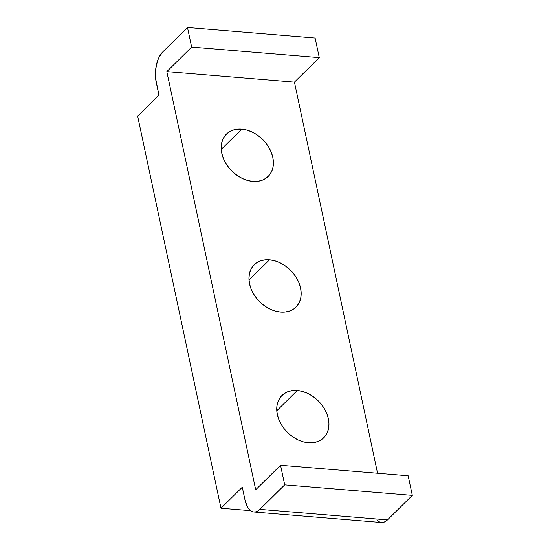 <?xml version="1.0" encoding="UTF-8"?>
<svg xmlns="http://www.w3.org/2000/svg" width="550" height="550" viewBox="0 0 550 550"><rect width="100%" height="100%" fill="white"/><g stroke="black" fill="none" stroke-linecap="round" stroke-linejoin="round"><path stroke-width="0.82" d="M297.296 390.486A29.728 22.048 -134.6 0 1 324.837 409.482A29.728 22.048 -134.6 0 1 323.737 437.779A29.728 22.048 -134.6 0 1 308.406 442.757L313.28 442.668L317.749 441.574L321.647 439.519L324.83 436.59L327.161 432.891L328.556 428.567L328.969 423.782L328.377 418.722L326.803 413.586L324.308 408.561L320.987 403.851L316.972 399.63L312.414 396.062L307.484 393.277L302.383 391.401L297.296 390.486L292.421 390.582L287.952 391.669L284.054 393.724L280.878 396.653L278.541 400.352L277.145 404.676L276.732 409.461L277.331 414.521L278.905 419.657L281.401 424.683L284.714 429.392L288.729 433.613L293.288 437.181L298.217 439.966L303.318 441.842L308.406 442.757A29.728 22.048 -134.6 0 1 280.864 423.761A29.728 22.048 -134.6 0 1 281.971 395.464A29.728 22.048 -134.6 0 1 297.296 390.486L276.794 410.726L297.296 390.486M269.521 259.813A29.728 22.048 -134.6 0 1 297.062 278.809A29.728 22.048 -134.6 0 1 295.962 307.106A29.728 22.048 -134.6 0 1 280.631 312.084L285.505 311.994L289.974 310.901L293.872 308.846L297.055 305.917L299.386 302.218L300.781 297.894L301.194 293.109L300.596 288.049L299.028 282.913L296.532 277.887L293.212 273.178L289.197 268.957L284.639 265.389L279.709 262.604L274.608 260.728L269.521 259.813L264.646 259.909L260.178 260.996L256.279 263.051L253.103 265.98L250.766 269.679L249.37 274.003L248.958 278.788L249.556 283.848L251.13 288.984L253.619 294.009L256.939 298.719L260.954 302.94L265.512 306.508L270.442 309.293L275.543 311.169L280.631 312.084A29.728 22.048 -134.6 0 1 253.089 293.088A29.728 22.048 -134.6 0 1 254.189 264.791A29.728 22.048 -134.6 0 1 269.521 259.813L249.012 280.053L269.521 259.813M241.746 129.14A29.728 22.048 -134.6 0 1 269.287 148.136A29.728 22.048 -134.6 0 1 268.187 176.433A29.728 22.048 -134.6 0 1 252.856 181.411L257.73 181.321L262.199 180.228L266.097 178.173L269.273 175.244L271.611 171.545L273.006 167.221L273.419 162.436L272.821 157.376L271.246 152.24L268.757 147.214L265.437 142.505L261.422 138.284L256.864 134.716L251.934 131.931L246.833 130.054L241.746 129.14L236.871 129.236L232.403 130.329L228.504 132.378L225.328 135.307L222.991 139.006L221.595 143.33L221.183 148.115L221.781 153.175L223.355 158.311L225.844 163.336L229.164 168.046L233.179 172.267L237.738 175.835L242.667 178.619L247.768 180.496L252.856 181.411A29.728 22.048 -134.6 0 1 225.314 162.415A29.728 22.048 -134.6 0 1 226.414 134.118A29.728 22.048 -134.6 0 1 241.746 129.14L221.238 149.38L241.746 129.14M412.328 495.364L284.714 484.853L280.548 465.252L408.162 475.764L412.328 495.364L387.489 519.881L259.875 509.369A22.296 11.323 94.7 0 1 253.88 511.988A22.296 11.323 94.7 0 1 245.066 500.28L242.289 487.211L245.066 500.28L247.472 506.976L249.171 509.396L251.13 511.06L253.261 511.906L255.489 511.899L257.716 511.046L284.714 484.853L412.328 495.364L387.489 519.881L259.875 509.369L284.714 484.853L280.548 465.252L255.709 489.768L166.829 71.617L294.442 82.129L377.575 473.248L294.442 82.129L166.829 71.617L191.661 47.101L319.282 57.612L294.442 82.129L319.282 57.612L191.661 47.101L187.495 27.5L315.116 38.012L319.282 57.612L315.116 38.012L187.495 27.5L162.662 52.016L187.495 27.5L191.661 47.101L166.829 71.617L255.709 489.768L280.548 465.252L408.162 475.764L412.328 495.364M156.186 82.122A22.296 11.323 94.7 0 1 162.662 52.016L158.909 57.53L157.451 61.16L155.664 69.465L155.574 78.1L158.964 95.191L137.672 116.208L220.997 508.228L250.539 510.654L220.997 508.228L242.289 487.211L220.997 508.228L137.672 116.208L158.964 95.191L156.186 82.122M253.88 511.988L381.494 522.5A22.296 11.323 -85.3 0 0 387.489 519.881L385.337 521.551L383.103 522.411L380.875 522.418L378.744 521.572L376.791 519.908"/></g></svg>
